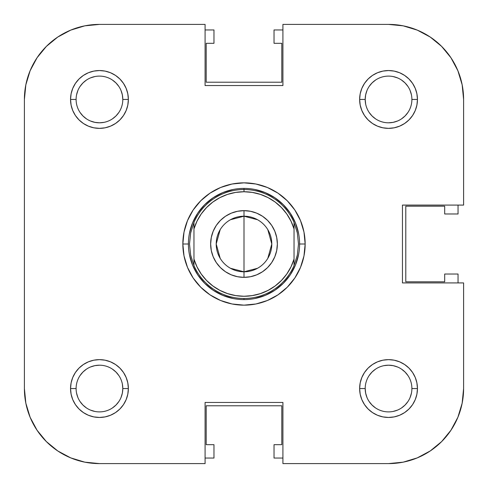 <?xml version="1.0" encoding="UTF-8"?>
<svg xmlns="http://www.w3.org/2000/svg" width="488" height="488" viewBox="0 0 488 488"><rect width="100%" height="100%" fill="white"/><g stroke="black" fill="none" stroke-linecap="round" stroke-linejoin="round"><path stroke-width="0.73" d="M457.884 417.27L450.949 430.245L441.616 441.616L430.245 450.949L417.27 457.884L430.245 450.949L441.616 441.616L450.949 430.245L457.884 417.27L450.949 430.245L457.884 417.27L462.16 403.192L463.6 388.546A75.054 75.054 0 0 1 388.546 463.6L282.918 463.6L282.918 402.447L205.082 402.447L205.082 463.6L99.454 463.6L84.808 462.16L70.73 457.884L57.755 450.949L46.384 441.616L37.051 430.245L30.116 417.27L37.051 430.245L46.384 441.616L57.755 450.949L70.73 457.884M30.116 70.73L37.051 57.755L46.384 46.384L57.755 37.051L70.73 30.116L57.755 37.051L46.384 46.384L37.051 57.755L30.116 70.73L37.051 57.755L30.116 70.73L25.84 84.808L24.4 99.454L24.4 388.546L24.4 99.454A75.054 75.054 0 0 1 99.454 24.4L205.082 24.4L205.082 85.552L282.918 85.552L282.918 24.4L388.546 24.4L282.918 24.4L282.918 85.552L205.082 85.552L205.082 24.4L99.454 24.4L84.808 25.84L70.73 30.116L57.755 37.051L46.384 46.384L37.051 57.755L46.384 46.384L57.755 37.051M417.27 30.116L430.245 37.051L441.616 46.384L450.949 57.755L457.884 70.73L450.949 57.755L441.616 46.384L430.245 37.051L417.27 30.116L430.245 37.051L417.27 30.116L403.192 25.84L388.546 24.4A75.054 75.054 0 0 1 463.6 99.454L463.6 205.082L402.447 205.082L402.447 282.918L463.6 282.918L463.6 388.546L463.6 282.918L402.447 282.918L402.447 205.082L463.6 205.082L463.6 99.454L462.16 84.808L457.884 70.73L450.949 57.755L441.616 46.384L430.245 37.051L441.616 46.384L450.949 57.755L457.884 70.73M118.871 375.577L115.961 372.039L112.423 369.129M99.454 365.195L94.898 365.646L99.454 365.195M90.518 366.976L94.898 365.646M86.48 369.129L82.942 372.039L80.038 375.577M76.104 388.546L76.104 388.552A23.351 23.351 0 0 0 99.454 411.896A23.351 23.351 0 0 0 122.805 388.546L128.362 388.546A28.908 28.908 0 0 1 99.454 417.454A28.908 28.908 0 0 1 70.547 388.546L76.104 388.54A23.351 23.351 0 0 1 99.454 365.195A23.351 23.351 0 0 1 122.805 388.546A23.351 23.351 0 0 1 99.454 411.896A23.351 23.351 0 0 1 76.104 388.546L70.547 388.546L71.102 394.188L72.742 399.611L75.414 404.607L79.013 408.987L83.393 412.586L88.389 415.257L93.812 416.898L99.454 417.454L105.091 416.898L110.514 415.257L115.516 412.586L119.895 408.987L123.488 404.607L126.16 399.611L127.807 394.188L128.362 388.546L127.807 382.909L126.16 377.486L123.488 372.484L119.895 368.105L115.516 364.512L110.514 361.84L105.091 360.193L99.454 359.638L93.812 360.193L88.389 361.84L83.393 364.512L79.013 368.105L75.414 372.484L72.742 377.486L71.102 382.909L70.547 388.546A28.908 28.908 0 0 1 99.454 359.638A28.908 28.908 0 0 1 128.362 388.546L122.805 388.546L122.354 393.102L122.805 388.546A23.351 23.351 0 0 0 99.454 365.195A23.351 23.351 0 0 0 76.104 388.546M77.879 397.482L76.555 393.102M80.038 401.52L82.942 405.058L86.48 407.962M90.5 410.115L94.898 411.445M112.423 407.962L115.961 405.058L118.871 401.52M121.024 397.494L122.354 393.102M407.962 375.577L405.058 372.039L401.52 369.129M397.494 366.976L393.102 365.646L388.546 365.195L393.102 365.646M375.577 369.129L372.039 372.039L369.129 375.577M365.195 388.546L365.646 393.102L365.195 388.546A23.351 23.351 0 0 0 388.546 411.896A23.351 23.351 0 0 0 411.896 388.546L417.454 388.546A28.908 28.908 0 0 1 388.546 417.454A28.908 28.908 0 0 1 359.638 388.546L365.195 388.546A23.351 23.351 0 0 1 388.546 365.195A23.351 23.351 0 0 1 411.896 388.546A23.351 23.351 0 0 1 388.546 411.896A23.351 23.351 0 0 1 365.195 388.546L359.638 388.546L360.193 394.188L361.84 399.611L364.512 404.607L368.105 408.987L372.484 412.586L377.486 415.257L382.909 416.898L388.546 417.454L394.188 416.898L399.611 415.257L404.607 412.586L408.987 408.987L412.586 404.607L415.257 399.611L416.898 394.188L417.454 388.546L416.898 382.909L415.257 377.486L412.586 372.484L408.987 368.105L404.607 364.512L399.611 361.84L394.188 360.193L388.546 359.638L382.909 360.193L377.486 361.84L372.484 364.512L368.105 368.105L364.512 372.484L361.84 377.486L360.193 382.909L359.638 388.546A28.908 28.908 0 0 1 388.546 359.638A28.908 28.908 0 0 1 417.454 388.546L411.896 388.546A23.351 23.351 0 0 0 388.546 365.195A23.351 23.351 0 0 0 365.195 388.546M366.976 397.482L365.646 393.102M369.129 401.52L372.039 405.058L375.577 407.962M397.482 410.121L393.102 411.445M401.52 407.962L405.058 405.058L407.962 401.52M410.115 397.5L411.445 393.102M411.896 99.454L417.454 99.454A28.908 28.908 0 0 1 388.546 128.362A28.908 28.908 0 0 1 359.638 99.454L365.195 99.454A23.351 23.351 0 0 0 388.546 122.805A23.351 23.351 0 0 0 411.896 99.454A23.351 23.351 0 0 1 388.546 122.805A23.351 23.351 0 0 1 365.195 99.454L365.646 94.898L365.195 99.454A23.351 23.351 0 0 1 388.546 76.104A23.351 23.351 0 0 1 411.896 99.454L411.896 99.454A23.351 23.351 0 0 0 388.546 76.104A23.351 23.351 0 0 0 365.195 99.454L359.638 99.454L360.193 105.091L361.84 110.514L364.512 115.516L368.105 119.895L372.484 123.488L377.486 126.16L382.909 127.807L388.546 128.362L394.188 127.807L399.611 126.16L404.607 123.488L408.987 119.895L412.586 115.516L415.257 110.514L416.898 105.091L417.454 99.454L416.898 93.812L415.257 88.389L412.586 83.393L408.987 79.013L404.607 75.414L399.611 72.742L394.188 71.102L388.546 70.547L382.909 71.102L377.486 72.742L372.484 75.414L368.105 79.013L364.512 83.393L361.84 88.389L360.193 93.812L359.638 99.454A28.908 28.908 0 0 1 388.546 70.547A28.908 28.908 0 0 1 417.454 99.454L411.896 99.454M410.121 90.518L411.445 94.898M407.962 86.48L405.058 82.942L401.52 80.038M397.5 77.885L393.102 76.555M375.577 80.038L372.039 82.942L369.129 86.48M366.976 90.506L365.646 94.898M369.129 112.423L372.039 115.961L375.577 118.871M388.546 122.805L393.102 122.354L388.546 122.805M397.482 121.024L393.102 122.354M401.52 118.871L405.058 115.961L407.962 112.423M122.805 99.454L122.354 94.898L122.805 99.454L128.362 99.454A28.908 28.908 0 0 1 99.454 128.362A28.908 28.908 0 0 1 70.547 99.454L76.104 99.454A23.351 23.351 0 0 0 99.454 122.805A23.351 23.351 0 0 0 122.805 99.454A23.351 23.351 0 0 1 99.454 122.805A23.351 23.351 0 0 1 76.104 99.454L76.104 99.448A23.351 23.351 0 0 1 99.454 76.104A23.351 23.351 0 0 1 122.805 99.454A23.351 23.351 0 0 0 99.454 76.104A23.351 23.351 0 0 0 76.104 99.454L70.547 99.454L71.102 105.091L72.742 110.514L75.414 115.516L79.013 119.895L83.393 123.488L88.389 126.16L93.812 127.807L99.454 128.362L105.091 127.807L110.514 126.16L115.516 123.488L119.895 119.895L123.488 115.516L126.16 110.514L127.807 105.091L128.362 99.454L127.807 93.812L126.16 88.389L123.488 83.393L119.895 79.013L115.516 75.414L110.514 72.742L105.091 71.102L99.454 70.547L93.812 71.102L88.389 72.742L83.393 75.414L79.013 79.013L75.414 83.393L72.742 88.389L71.102 93.812L70.547 99.454A28.908 28.908 0 0 1 99.454 70.547A28.908 28.908 0 0 1 128.362 99.454L122.805 99.454M121.024 90.518L122.354 94.898M118.871 86.48L115.961 82.942L112.423 80.038M90.518 77.879L94.898 76.555M86.48 80.038L82.942 82.942L80.038 86.48M77.885 90.5L76.555 94.898M80.038 112.423L82.942 115.961L86.48 118.871M90.506 121.024L94.898 122.354L99.454 122.805L94.898 122.354M112.423 118.871L115.961 115.961L118.871 112.423M458.043 274.024L458.043 282.918L458.043 274.024L444.696 274.024L458.043 274.024M274.024 29.957L282.918 29.957L274.024 29.957L274.024 43.304L274.024 29.957M213.976 458.043L205.082 458.043L213.976 458.043L213.976 444.696L213.976 458.043M205.082 29.957L213.976 29.957L213.976 43.304L206.198 43.304L206.198 82.216L281.802 82.216L281.802 43.304L274.024 43.304L281.802 43.304L281.802 82.216L206.198 82.216L206.198 43.304L213.976 43.304L213.976 29.957L205.082 29.957M458.043 205.082L458.043 213.976L444.696 213.976L444.696 206.198L405.784 206.198L405.784 281.802L444.696 281.802L444.696 274.024L444.696 281.802L405.784 281.802L405.784 206.198L444.696 206.198L444.696 213.976L458.043 213.976L458.043 205.082M282.918 458.043L274.024 458.043L274.024 444.696L281.802 444.696L281.802 405.784L206.198 405.784L206.198 444.696L213.976 444.696L206.198 444.696L206.198 405.784L281.802 405.784L281.802 444.696L274.024 444.696L274.024 458.043L282.918 458.043M182.847 244L188.405 244L182.847 244L184.019 255.932L187.502 267.406L193.15 277.977L200.757 287.243L210.023 294.85L220.594 300.498L232.068 303.981L244 305.152L255.932 303.981L267.406 300.498L277.977 294.85L287.243 287.243L294.85 277.977L300.498 267.406L303.981 255.932L305.152 244A61.152 61.152 0 0 1 244 305.152A61.152 61.152 0 0 1 182.847 244A61.152 61.152 0 0 1 244 182.847A61.152 61.152 0 0 1 305.152 244L303.981 232.068L300.498 220.594L294.85 210.023L287.243 200.757L277.977 193.15L267.406 187.502L255.932 184.019L244 182.847L232.068 184.019L220.594 187.502L210.023 193.15L200.757 200.757L193.15 210.023L187.502 220.594L184.019 232.068L182.847 244M299.595 244L305.152 244L299.595 244M30.116 417.27L37.051 430.245L46.384 441.616L57.755 450.949L46.384 441.616L37.051 430.245L30.116 417.27L25.84 403.192L24.4 388.546A75.054 75.054 0 0 0 99.454 463.6L205.082 463.6L205.082 402.447L282.918 402.447L282.918 463.6L388.546 463.6L403.192 462.16L417.27 457.884L430.245 450.949L441.616 441.616L450.949 430.245L441.616 441.616L430.245 450.949M104.011 122.354L99.454 122.805M365.646 104.011L365.195 99.454M383.989 365.646L388.546 365.195M122.354 383.989L122.805 388.546M298.528 254.846L295.362 265.277L290.226 274.884L283.315 283.315L274.884 290.226L265.277 295.362L254.846 298.528M233.154 298.528L222.723 295.362L213.116 290.226L204.685 283.315L197.774 274.884L192.638 265.277L189.472 254.846M189.472 233.154L192.638 222.723L197.774 213.116L204.685 204.685L213.116 197.774L222.723 192.638L233.154 189.472M254.846 189.472L265.277 192.638L274.884 197.774L283.315 204.685L290.226 213.116L295.362 222.723L298.528 233.154M193.962 222.436L193.962 228.915A52.259 52.259 0 0 1 244 191.741L244 189.515A54.485 54.485 0 0 0 193.962 222.436L193.962 228.915L196.999 221.149L201.233 213.964L206.558 207.546L212.835 202.05L219.905 197.628L227.585 194.383L235.686 192.406L244 191.741L252.314 192.406L260.415 194.383L268.095 197.628L275.165 202.05L281.442 207.546L286.767 213.964L291 221.149L294.038 228.915L294.038 259.085L291 266.851L286.767 274.036L281.442 280.454L275.165 285.95L268.095 290.372L260.415 293.617L252.314 295.594L244 296.259L235.686 295.594L227.585 293.617L219.905 290.372L212.835 285.95L206.558 280.454L201.233 274.036L196.999 266.851L193.962 259.085L193.962 228.915L193.962 265.564L190.643 255.004L189.515 244L190.643 232.996L193.962 222.436A54.485 54.485 0 0 1 294.038 222.436L297.357 232.996A54.485 54.485 0 0 1 297.363 233.002A54.485 54.485 0 0 0 297.357 232.983L298.485 244L297.357 255.004L294.038 265.564L294.038 222.436L297.357 232.996L298.485 244L297.357 255.004L294.038 265.564A54.485 54.485 0 0 1 244 298.485L244 299.595A55.595 55.595 0 0 0 299.595 244A55.595 55.595 0 0 0 244 188.405A55.595 55.595 0 0 1 299.595 244A55.595 55.595 0 0 1 244 299.595L244 298.485A54.485 54.485 0 0 1 193.962 265.564L190.643 255.004L189.515 244L190.643 232.996L193.962 222.436M244 188.405L244 189.515L244 188.405A55.595 55.595 0 0 0 188.405 244A55.595 55.595 0 0 0 244 299.595A55.595 55.595 0 0 1 188.405 244A55.595 55.595 0 0 1 244 188.405M230.44 219.734L244 216.202A27.798 27.798 0 0 0 216.202 244A27.798 27.798 0 0 0 244 271.798L244 277.355A33.355 33.355 0 0 1 210.645 244A33.355 33.355 0 0 1 244 210.645L244 271.798A27.798 27.798 0 0 1 216.202 244A27.798 27.798 0 0 1 244 216.202L257.56 219.734M257.56 268.266L244 271.798L230.44 268.266M220.173 258.311L216.202 244L220.173 229.689M244 277.355L250.509 276.714L256.767 274.817L262.532 271.737L267.589 267.589L271.737 262.532L274.817 256.767L276.714 250.509L277.355 244L276.714 237.491L274.817 231.233L271.737 225.468L267.589 220.411L262.532 216.263L256.767 213.183L250.509 211.286L244 210.645L237.491 211.286L231.233 213.183L225.468 216.263L220.411 220.411L216.263 225.468L213.183 231.233L211.286 237.491L210.645 244L211.286 250.509L213.183 256.767L216.263 262.532L220.411 267.589L225.468 271.737L231.233 274.817L237.491 276.714L244 277.355L244 216.202A27.798 27.798 0 0 1 271.798 244A27.798 27.798 0 0 1 244 271.798A27.798 27.798 0 0 0 271.798 244A27.798 27.798 0 0 0 244 216.202L244 210.645A33.355 33.355 0 0 1 277.355 244A33.355 33.355 0 0 1 244 277.355M267.827 229.689L271.798 244L267.827 258.311M294.038 222.436A54.485 54.485 0 0 0 244 189.515L244 191.741A52.259 52.259 0 0 1 294.038 228.915L294.038 222.436M294.038 259.085A52.259 52.259 0 0 1 193.962 259.085L193.962 265.564A54.485 54.485 0 0 0 294.038 265.564L294.038 259.085"/></g></svg>
